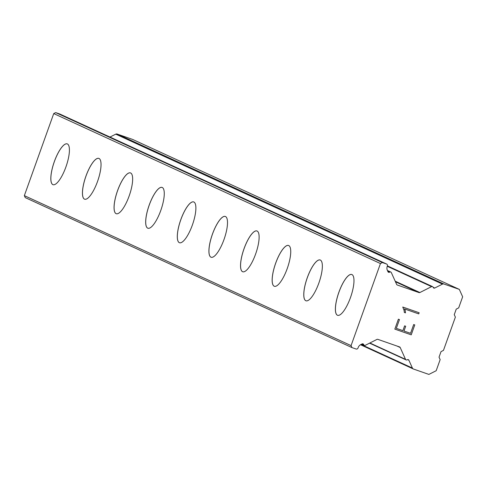 <?xml version="1.0" encoding="UTF-8"?>
<svg xmlns="http://www.w3.org/2000/svg" width="487" height="487" viewBox="0 0 487 487"><rect width="100%" height="100%" fill="white"/><g stroke="black" fill="none" stroke-linecap="round" stroke-linejoin="round"><path stroke-width="0.73" d="M337.57 315.296A21.605 6.349 109.2 0 1 337.4 315.229A21.605 6.349 109.2 0 1 338.782 292.523A21.605 6.349 109.2 0 1 351.797 274.504A21.605 6.349 109.2 0 1 351.961 274.571A21.605 6.349 109.2 0 1 350.579 297.277A21.605 6.349 109.2 0 1 337.57 315.296A21.605 6.349 109.2 0 1 337.436 315.241A21.605 6.349 109.2 0 1 338.812 292.565A21.605 6.349 109.2 0 1 351.815 274.51M305.952 300.783A21.605 6.349 109.2 0 1 305.787 300.716A21.605 6.349 109.2 0 1 307.169 278.01A21.605 6.349 109.2 0 1 320.178 259.991A21.605 6.349 109.2 0 1 320.343 260.058A21.605 6.349 109.2 0 1 318.961 282.764A21.605 6.349 109.2 0 1 305.952 300.783A21.605 6.349 109.2 0 1 305.818 300.729A21.605 6.349 109.2 0 1 307.194 278.053A21.605 6.349 109.2 0 1 320.196 259.997M274.351 286.277A21.605 6.349 109.2 0 1 274.199 286.216A21.605 6.349 109.2 0 1 275.575 263.54A21.605 6.349 109.2 0 1 288.578 245.485M274.169 286.204A21.605 6.349 109.2 0 1 275.551 263.497A21.605 6.349 109.2 0 1 288.56 245.478A21.605 6.349 109.2 0 1 288.724 245.545A21.605 6.349 109.2 0 1 287.342 268.252A21.605 6.349 109.2 0 1 274.333 286.271A21.605 6.349 109.2 0 1 274.169 286.204M242.733 271.764A21.605 6.349 109.2 0 1 242.587 271.703A21.605 6.349 109.2 0 1 243.957 249.027A21.605 6.349 109.2 0 1 256.959 230.972A21.605 6.349 109.2 0 1 257.106 231.027A21.605 6.349 109.2 0 1 255.724 253.739A21.605 6.349 109.2 0 1 242.715 271.758A21.605 6.349 109.2 0 1 242.55 271.691A21.605 6.349 109.2 0 1 243.932 248.985A21.605 6.349 109.2 0 1 256.941 230.966M211.115 257.252A21.605 6.349 109.2 0 1 210.968 257.191A21.605 6.349 109.2 0 1 212.338 234.515A21.605 6.349 109.2 0 1 225.341 216.453A21.605 6.349 109.2 0 1 225.487 216.514A21.605 6.349 109.2 0 1 224.105 239.227A21.605 6.349 109.2 0 1 211.096 257.246A21.605 6.349 109.2 0 1 210.932 257.179A21.605 6.349 109.2 0 1 212.314 234.472A21.605 6.349 109.2 0 1 225.323 216.447M179.478 242.733A21.605 6.349 109.2 0 1 179.313 242.666A21.605 6.349 109.2 0 1 180.695 219.96A21.605 6.349 109.2 0 1 193.704 201.935A21.605 6.349 109.2 0 1 193.869 202.002A21.605 6.349 109.2 0 1 192.487 224.708A21.605 6.349 109.2 0 1 179.478 242.733A21.605 6.349 109.2 0 1 179.35 242.678A21.605 6.349 109.2 0 1 180.72 220.002A21.605 6.349 109.2 0 1 193.723 201.941M147.859 228.22A21.605 6.349 109.2 0 1 147.695 228.153A21.605 6.349 109.2 0 1 149.077 205.441A21.605 6.349 109.2 0 1 162.092 187.422A21.605 6.349 109.2 0 1 162.256 187.489A21.605 6.349 109.2 0 1 160.874 210.195A21.605 6.349 109.2 0 1 147.859 228.22A21.605 6.349 109.2 0 1 147.731 228.166A21.605 6.349 109.2 0 1 149.101 205.484A21.605 6.349 109.2 0 1 162.104 187.428M116.259 213.708A21.605 6.349 109.2 0 1 116.113 213.653A21.605 6.349 109.2 0 1 117.483 190.971A21.605 6.349 109.2 0 1 130.486 172.915A21.605 6.349 109.2 0 1 130.638 172.976A21.605 6.349 109.2 0 1 129.256 195.683A21.605 6.349 109.2 0 1 116.241 213.702A21.605 6.349 109.2 0 1 116.076 213.641A21.605 6.349 109.2 0 1 117.458 190.928A21.605 6.349 109.2 0 1 130.473 172.909M84.641 199.195A21.605 6.349 109.2 0 1 84.495 199.134A21.605 6.349 109.2 0 1 85.864 176.458A21.605 6.349 109.2 0 1 98.873 158.403A21.605 6.349 109.2 0 1 99.019 158.464A21.605 6.349 109.2 0 1 97.637 181.17A21.605 6.349 109.2 0 1 84.622 199.189A21.605 6.349 109.2 0 1 84.458 199.122A21.605 6.349 109.2 0 1 85.84 176.416A21.605 6.349 109.2 0 1 98.855 158.397M53.022 184.683A21.605 6.349 109.2 0 1 52.876 184.622A21.605 6.349 109.2 0 1 54.246 161.946A21.605 6.349 109.2 0 1 67.255 143.89M52.84 184.61A21.605 6.349 109.2 0 1 54.221 161.903A21.605 6.349 109.2 0 1 67.236 143.884A21.605 6.349 109.2 0 1 67.401 143.951A21.605 6.349 109.2 0 1 66.019 166.657A21.605 6.349 109.2 0 1 53.004 184.676A21.605 6.349 109.2 0 1 52.84 184.61M60.029 114.135A1.571 1.504 114.7 0 0 59.785 114.019L55.682 112.588L53.734 113.574L24.35 195.634L25.239 197.612L351.955 347.578L351.072 345.606L380.45 263.546L382.398 262.56L386.501 263.991A1.571 1.504 -65.3 0 1 387.39 265.963L387.238 266.383A5.302 5.065 114.7 0 0 387.378 270.401L387.969 271.709A1.181 1.126 114.7 0 0 389.472 272.233L389.813 272.063A1.181 1.126 -65.3 0 1 391.317 272.586L396.649 284.42A1.181 1.126 114.7 0 0 397.282 285.011L419.027 292.59A1.181 1.126 114.7 0 0 419.891 292.529L431.573 286.63A1.181 1.126 -65.3 0 1 433.077 287.153L433.235 287.5A1.181 1.126 114.7 0 0 434.739 288.024L442.464 284.122A1.966 1.875 -65.3 0 1 443.913 284.018L459.32 289.388L462.65 296.79L458.681 307.881L456.246 309.111L454.261 314.657L455.369 317.122L443.456 350.39L441.027 351.62L439.037 357.166L440.151 359.631L436.182 370.723L428.877 374.412L413.469 369.036A1.966 1.875 -65.3 0 1 412.41 368.056L408.885 360.228A1.181 1.126 114.7 0 0 407.382 359.704L407.035 359.875A1.181 1.126 -65.3 0 1 405.531 359.351L400.204 347.517A1.181 1.126 114.7 0 0 399.571 346.933L377.827 339.348A1.181 1.126 114.7 0 0 376.962 339.409L365.28 345.313A1.181 1.126 -65.3 0 1 363.777 344.79L363.619 344.437A1.181 1.126 114.7 0 0 362.115 343.913L360.824 344.565A5.302 5.065 114.7 0 0 358.158 347.608L358.006 348.028A1.571 1.504 -65.3 0 1 356.064 349.009L351.955 347.578M459.32 289.388L132.598 139.422L117.19 134.047A1.966 1.875 114.7 0 0 115.748 134.15L109.989 137.06M396.321 328.354L399.468 319.575L396.321 328.354L402.889 330.649L404.606 325.858L405.695 326.241L403.985 331.026L405.689 326.241M403.985 331.026L410.541 333.315L413.688 324.531L414.778 324.914L411.229 334.837L394.829 329.121L398.384 319.192L399.474 319.575M411.229 334.837L414.772 324.908M394.829 329.115L411.217 334.831M405.482 312.861L404.332 312.459L405.476 312.855L405.257 310.651L404.466 308.91L418.741 313.89L419.149 312.751L418.747 313.89L404.472 308.91L405.263 310.657L405.482 312.861M404.332 312.459L404.119 310.505L402.761 307.035L419.155 312.751M24.35 195.634L351.072 345.606M53.734 113.574L380.45 263.546M55.682 112.588L382.398 262.56M361.019 344.467L412.41 368.056M407.576 359.625L408.885 360.228M369.883 342.988L405.531 359.351M396.887 345.995L400.204 347.517M361.999 343.974L363.777 344.79M362.31 343.834L363.619 344.437M59.785 114.019L386.501 263.991M387.871 271.502L389.472 272.233M387.682 271.082L389.813 272.063M395.456 281.772L419.027 292.59M395.194 281.194L419.891 292.529M387.275 266.292L431.573 286.63M433.138 287.293L434.739 288.024M115.748 134.15L442.464 284.122M117.19 134.047L443.913 284.018M360.514 344.735L413.311 368.976M369.566 343.146L406.073 359.899M361.689 344.132L364.319 345.338M59.907 114.074L386.629 264.039M387.421 270.498L390.781 272.038M387.415 265.89L432.535 286.606"/></g></svg>
